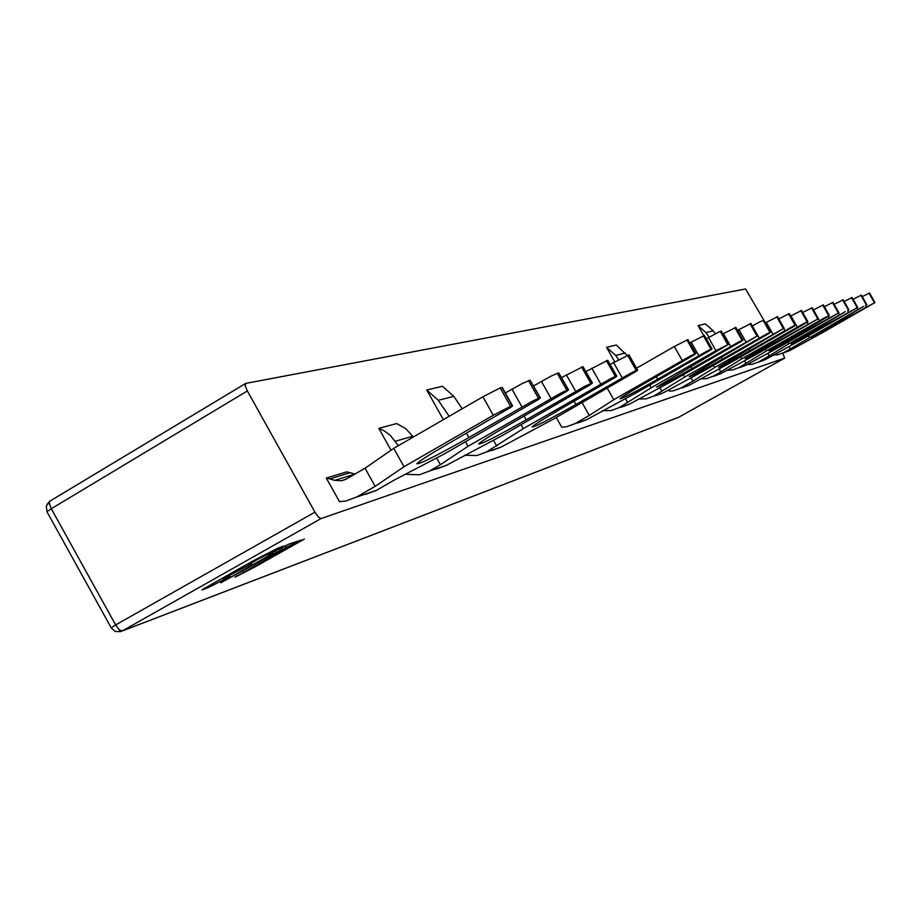 <?xml version="1.0" encoding="UTF-8"?>
<svg xmlns="http://www.w3.org/2000/svg" width="921" height="921" viewBox="0 0 921 921"><rect width="100%" height="100%" fill="white"/><g stroke="black" fill="none" stroke-linecap="round" stroke-linejoin="round"><path stroke-width="1.38" d="M763.9 320.22L745.573 288.975L245.677 383.412L245.205 385.807L247.335 390.965L314.947 512.168L318.401 517.003L321.084 518.569L784.727 358.085L782.643 353.215M49.792 501.208L49.32 503.568L51.3 508.726L46.948 511.742L111.188 627.777L115.643 624.933L119.143 629.653L122.125 631.012L116.288 631.622M234.947 577.248L255.842 566.45M255.405 565.69L255.819 566.461L304.39 539.05L283.622 549.768L234.936 577.248M288.572 544.253L268.333 554.546L273.146 553.061L270.924 554.442L220.683 582.855L276.196 552.496L301.19 540.051L288.607 544.23M229.928 576.477L223.423 578.918L225.461 577.559L251.686 563.675L249.015 564.366L257.799 559.289L281.838 547.143L283.691 546.038L277.889 548.156M277.877 548.168L252.181 561.396L203.99 588.611L201.987 589.958L208.583 587.46L229.939 576.465M121.917 631.127L678.731 417.236M47.144 504.317L49.596 501.346M279.5 548.766L280.364 550.344M282.275 549.641L281.296 547.834M272.984 553.072L272.581 552.324M261.61 556.376L262.013 557.124M257.799 559.289L257.396 558.552M250.834 562.155L251.283 562.961M249.131 564.274L248.658 563.387M229.041 575.533L228.592 574.727M225.012 576.742L225.461 577.559M465.531 441.758L468.064 446.271L440.376 464.737L436.589 457.979M592.445 382.998L582.958 366.627L561.637 377.587M568.522 389.813L558.702 372.855L551.368 375.952L533.627 385.899M468.064 446.271L560.981 393.037L566.818 390.274L568.579 389.917L566.599 391.425L507.805 425.514C490.548 435.518 480.82 441.689 478.632 444.003C481.269 444.336 497.133 436.278 526.202 419.826L585.284 386.072L592.215 383.044L590.522 384.575L503.119 435.08L446.259 465.416L436.266 469.1M413.356 437.003L405.701 428.587L396.629 423.568L378.807 428.334L391.045 450.208M378.807 428.334L384.276 430.89L390.366 435.437L398.333 445.695M440.376 464.737L429.416 471.057L419.228 474.799L405.286 474.303M714.074 376.136L720.844 373.638L757.246 353.883L818.412 318.654L812.207 307.718L802.709 312.518M719.048 368.814L720.798 371.911L713.395 376.136L706.534 378.658L700.225 378.911M801.5 310.527L790.655 316.018M720.798 371.911L741.785 358.822L803.757 323.524L807.164 321.832L806.197 322.822L745.089 358.718C747.081 358.315 756.947 353.1 774.665 343.073L818.412 318.654M740.703 356.911L741.785 358.822M621.422 407.14L629.285 404.25L672.342 381.018L741.267 341.415L743.074 340.137L742.119 340.356L738.089 342.324L691.855 368.653C670.615 380.684 658.837 386.832 656.546 387.108L728.707 344.235L715.939 350.694L651.239 387.753L649.742 385.105M706.292 338.778L720.257 331.33L727.694 344.466M651.239 387.753L619.119 407.646L611.141 410.57L602.484 410.685M735.775 327.473L722.87 333.92M721.212 331.226L720.257 331.33M627.719 402.719L625.371 398.551M783.598 352.858L789.55 350.682L821.072 333.494L874.95 302.549L869.505 292.97L862.252 296.643M773.156 355.092L777.831 354.792L783.852 352.582L790.345 348.875L788.998 346.503M861.331 295.111L853.099 299.29M790.345 348.875L863.484 306.417L811.32 337.466L874.95 302.549M808.442 335.82L809.26 337.27M365.672 494.347L376.286 490.421L394.499 479.933L444.751 453.719L538.417 399.495L540.408 397.964L538.486 398.344L532.338 401.234L468.858 437.544C436.784 455.676 419.435 464.403 416.822 463.724C419.32 461.087 429.543 454.56 447.479 444.152L510.625 407.45L512.617 405.908L510.533 406.311L493.288 415.256L404.02 466.74L375.169 486.323L356.588 497.041L345.743 501.047L339.481 501.634L326.322 478.08L346.653 471.874L350.095 472.692L329.833 478.908L334.76 480.359L341.461 480.762L346.48 478.966L365.05 468.225L375.169 486.323M354.907 474.096L350.095 472.692M326.322 478.08L329.833 478.908M512.537 405.758L502.313 387.568L500.195 387.902L482.915 396.778L393.739 448.354L365.05 468.225M540.339 397.837L530.128 380.212L522.345 383.458L505.341 392.979M393.739 448.354L404.02 466.74M777.474 316.72L765.466 322.799M690.992 377.737L692.914 381.133L714.696 367.479L783.391 328.601L718.553 367.226C720.648 366.857 731.067 361.366 749.821 350.751L791.519 327.024L795.709 325.09L794.086 326.287L731.758 362.034L688.943 385.358L681.908 387.948M692.914 381.133L680.665 388.132L673.527 390.769L669.406 391.172L668.611 389.767M789.239 313.693L778.809 318.908M713.499 365.361L714.696 367.479M582.072 402.638L589.29 415.44L613.754 399.726L690.29 356.013L694.779 353.837L695.931 353.572L694.066 354.93L645.345 383.021C630.045 391.851 621.594 397.112 620.006 398.805C622.412 398.62 634.995 392.081 657.767 379.187L706.649 351.327L710.977 349.22L712.071 348.978L710.206 350.302L637.436 392.162L586.424 419.803L578.192 422.843M695.908 353.537L687.895 339.642L674.333 346.492L636.526 368.216M704.335 335.578L689.852 342.819M589.29 415.44L574.946 423.672L566.576 426.757L561.752 427.217L556.261 417.466M607.25 388.178L613.754 399.726M767.734 353.296L769.196 355.874L788.767 343.821L845.351 311.609L791.185 343.936L857.739 307.453L801.638 339.699L764.775 359.869L758.628 362.137M852.029 297.518L844.166 301.455M843.152 299.797L834.161 304.356M769.196 355.874L758.524 361.976L752.296 364.267L748.704 364.624L748.289 363.887M787.869 342.232L788.767 343.821M491.71 450.565L501.07 447.122L553.797 418.882L635.709 371.635L637.643 370.207L636.227 370.507L631.138 372.947L575.901 404.48C549.296 419.539 534.698 427.022 532.108 426.93C534.042 424.857 543.309 419.02 559.899 409.419L614.906 377.598L616.863 376.136L615.343 376.459L610.036 378.992L523.301 428.633L486.403 452.015L476.882 455.527L464.598 455.262M637.608 370.138L629.008 354.896L610.22 364.371M616.817 376.056L607.676 360.272L585.986 371.531M462.227 408.74L453.823 396.375L442.483 386.256L426.734 389.986L443.369 419.654M426.734 389.986L438.292 400.301L449.149 416.304M496.741 446.086L493.414 440.157M521.113 424.731L523.301 428.633M739.287 367.709L745.768 365.326L780.432 346.48L838.962 312.806L833.033 302.364L824.387 306.728M726.727 370.288L732.425 370L738.976 367.594L766.353 350.982L825.504 317.296L829.303 315.523L827.726 316.663L769.173 350.993L838.962 312.806M823.282 304.92L813.45 309.893M715.249 333.77L713.211 330.789L705.382 323.893L698.083 325.62L703.713 335.578M698.083 325.62L706.004 332.608L709.124 337.155M746.102 363.53L744.502 360.71M765.374 349.243L766.353 350.982M638.472 399.012L646.254 398.839L653.829 396.053L684.66 377.08L757.027 336.107L689.173 376.643C691.372 376.321 702.424 370.507 722.352 359.236L766.203 334.277L769.956 332.423L769.047 333.46L703.575 371.036L662.936 393.014L655.476 395.754M750.845 323.582L737.525 330.328M770.693 332.216L763.843 320.117L759.318 322.131L752.342 325.999L759.226 338.145M626.982 355.356L616.345 345.018L606.548 347.332L614.698 361.792M606.548 347.332L615.712 355.437L618.578 359.627M662.038 391.356L659.92 387.614M683.324 374.72L684.66 377.08M245.262 383.666L50.125 501.001M314.947 512.168L115.643 624.933L51.3 508.726L247.335 390.965M784.727 358.085L678.708 417.248L122.125 631.012L321.084 518.569M111.245 627.892L115.194 631.426L120.605 631.656M249.649 569.8L249.292 569.143M276.196 552.496L275.333 550.908M242.327 570.594L242.753 571.377M236.49 574.762L236.121 574.094M285.36 545.75L286.408 547.673M262.485 556.94L262.048 556.146M234.878 571.17L235.385 572.102M223.366 578.814L222.894 577.939M212.129 584.018L212.889 585.399M208.583 587.46L207.985 586.355M266.204 554.005L266.71 554.937M592.215 383.044L582.958 366.627M412.838 436.232L395.328 441.251M429.416 471.057L446.259 465.416M551.034 398.505L541.41 381.409M557.228 373.235L566.818 390.274M568.28 389.859L558.702 372.855M524.118 416.119L526.202 419.826M575.694 391.356L566.392 374.847M581.577 366.972L590.856 383.435M713.395 376.136L720.844 373.638M818.332 318.654L812.115 307.706M797.321 327.093L790.943 315.857M800.81 310.619L807.164 321.832M807.809 321.648L801.454 310.446M773.744 341.472L774.665 343.073M808.12 323.962L807.141 322.223M811.505 307.867L817.721 318.827M715.939 350.694L708.491 337.512M619.119 407.646L629.285 404.25M742.936 340.125L735.706 327.358M734.877 327.565L742.119 340.356M730.71 346.411L723.457 333.586M690.612 366.454L691.855 368.653M728.557 344.212L721.143 331.1M874.892 302.549L869.447 292.97M783.852 352.582L789.55 350.682M857.888 309.525L857.014 307.982M860.813 295.192L866.373 304.966M866.857 304.839L861.296 295.065M836.061 322.672L836.752 323.893M866.131 307.142L865.406 305.853M868.975 293.097L874.432 302.675M356.588 497.041L376.286 490.421M334.76 480.359L354.873 474.108M500.195 387.902L510.533 406.311M493.288 415.256L482.915 396.778M512.237 405.816L501.922 387.453M466.429 433.227L468.858 437.544M521.977 406.932L511.972 389.146M528.527 380.615L538.486 398.344M540.074 397.895L530.128 380.212M776.702 316.812L783.391 328.601M772.984 334.15L766.284 322.338M680.665 388.132L688.943 385.358M788.514 313.773L795.042 325.286M784.911 330.697L783.806 328.739M748.819 348.978L749.821 350.751M784.093 328.406L777.416 316.628M795.709 325.09L789.193 313.601M686.905 339.895L694.779 353.837M682.231 360.468L674.333 346.492M574.946 423.672L586.424 419.803M695.758 353.56L687.895 339.642M656.362 376.712L657.767 379.187M698.82 355.656L691.141 342.071M703.322 335.681L710.977 349.22M711.91 348.955L704.254 335.44M857.681 307.453L851.994 297.46M842.588 299.878L848.391 310.089M839.503 314.867L838.524 313.152M758.524 361.976L764.775 359.869M848.92 309.94L843.118 299.739M817.1 328.394L817.86 329.73M848.483 312.254L847.677 310.849M851.488 297.587L857.175 307.591M637.413 370.173L628.767 354.85M606.398 360.595L615.343 376.459M600.803 384.08L591.835 368.17M486.403 452.015L501.07 447.122M616.61 376.102L607.676 360.272M574.094 401.268L575.901 404.48M622.216 377.863L613.536 362.46M627.569 355.161L636.227 370.507M453.823 396.375L438.292 400.301M838.881 312.795L832.952 302.353M822.66 305.001L828.727 315.696M819.379 320.704L818.297 318.781M738.976 367.594L745.768 365.326M829.303 315.523L823.236 304.851M796.4 334.645L797.229 336.107M829.211 317.849L828.324 316.283M832.388 302.491L838.329 312.956M713.211 330.789L706.004 332.608M749.993 323.685L757.027 336.107M745.987 341.979L738.93 329.522M653.829 396.053L662.936 393.014M757.81 335.889L750.776 323.478M721.235 357.267L722.352 359.236M763.095 320.312L769.956 332.423M625.371 352.996L615.712 355.437M47.04 511.926L46.28 506.124L49.63 501.312L245.251 383.689M273.146 553.072L272.697 552.266M249.027 564.366L248.532 563.456M223.239 578.929L222.744 578.02M807.89 321.636L801.546 310.458M743.063 340.102L735.856 327.369M728.684 344.201L721.293 331.123M866.914 304.828L861.365 295.065M345.398 479.53L341.461 480.762M784.185 328.383L777.531 316.64M795.802 325.078L789.297 313.612M712.048 348.932L704.427 335.463M857.739 307.441L852.063 297.46M848.978 309.928L843.187 299.751M829.372 315.523L823.328 304.863M770.796 332.205L763.958 320.14M757.914 335.866L750.914 323.501"/></g></svg>
